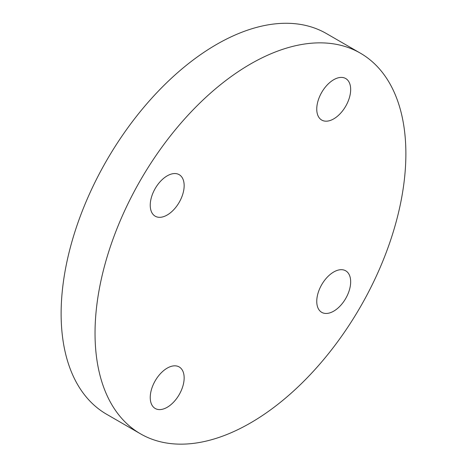 <?xml version="1.0" encoding="UTF-8"?>
<svg xmlns="http://www.w3.org/2000/svg" width="467" height="467" viewBox="0 0 467 467"><rect width="100%" height="100%" fill="white"/><g stroke="black" fill="none" stroke-linecap="round" stroke-linejoin="round"><path stroke-width="0.7" d="M167.198 175.855A23.98 13.847 -60 0 1 179.188 174.67A23.98 13.847 -60 0 1 179.188 202.357A23.98 13.847 -60 0 1 155.207 216.198A23.98 13.847 -60 0 1 151.53 196.986A23.98 13.847 -60 0 1 167.198 175.855M350.67 89.506A23.98 13.847 -60 0 1 340.204 113.639A23.98 13.847 -60 0 1 321.722 120.066A23.98 13.847 -60 0 1 321.722 92.373A23.98 13.847 -60 0 1 345.703 78.532A23.98 13.847 -60 0 1 350.67 89.506M333.712 311.15A23.98 13.847 -60 0 1 321.722 312.341A23.98 13.847 -60 0 1 321.722 284.654A23.98 13.847 -60 0 1 345.703 270.807A23.98 13.847 -60 0 1 349.38 290.025A23.98 13.847 -60 0 1 333.712 311.15M150.24 397.499A23.98 13.847 -60 0 1 160.706 373.372A23.98 13.847 -60 0 1 179.188 366.945A23.98 13.847 -60 0 1 179.188 394.633A23.98 13.847 -60 0 1 155.207 408.479A23.98 13.847 -60 0 1 150.24 397.499M140.555 433.861L106.645 414.282A219.799 126.901 -60 0 1 61.124 313.661A219.799 126.901 -60 0 1 157.064 92.46A219.799 126.901 -60 0 1 326.445 33.571L360.355 53.15A219.799 126.901 120 0 0 190.98 112.039A219.799 126.901 120 0 0 95.035 333.24A219.799 126.901 120 0 0 140.555 433.861A219.799 126.901 120 0 0 360.355 306.953A219.799 126.901 120 0 0 360.355 53.15"/></g></svg>
